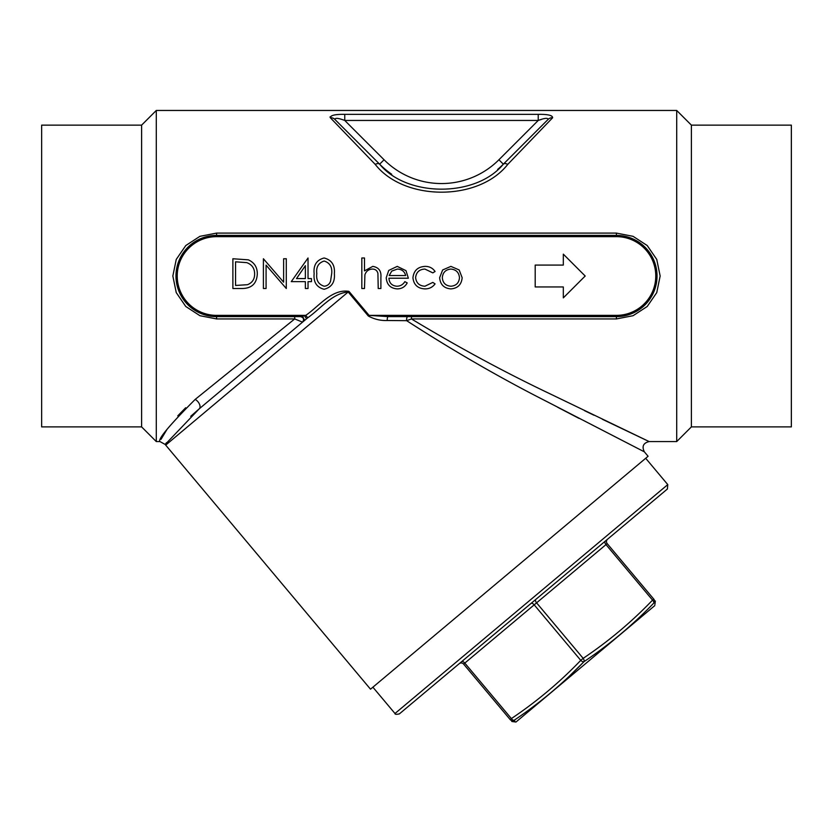 <?xml version="1.0" encoding="UTF-8"?>
<svg xmlns="http://www.w3.org/2000/svg" width="833" height="833" viewBox="0 0 833 833"><rect width="100%" height="100%" fill="white"/><g stroke="black" fill="none" stroke-linecap="round" stroke-linejoin="round"><path stroke-width="1.25" d="M563.316 254.148L563.316 265.081L535.202 265.081L535.202 286.948L563.316 286.948L563.316 297.881L585.183 276.015L563.316 254.148L563.316 265.05M691.39 125.137L691.39 426.892L791.35 426.892L791.35 125.137L691.39 125.137L676.708 110.456L156.292 110.456L156.292 441.573L159.946 441.573L165.215 444.458L199.181 408.868L306.325 318.966A3.124 0.562 50 0 0 304.316 315.717L305.742 315.374C318.904 306.45 331.805 288.666 348.933 291.363L369.081 315.374L388.178 316.623A3.124 0.937 -90 0 0 387.272 320.507C380.598 320.767 374.288 319.268 368.332 316.009L348.184 291.998C332.2 293.31 320.58 308.783 307.752 317.769L306.325 318.966M141.61 125.137L141.61 426.892L41.65 426.892L41.65 125.137L141.61 125.137L156.292 110.456M190.715 416.302L199.181 408.868A6.248 3.644 -130 0 0 199.493 404.224A6.248 3.644 -130 0 0 195.161 399.424C169.307 425.392 157.572 439.439 159.946 441.573C157.635 439.335 169.38 425.288 195.161 399.424L294.705 318.935L302.535 322.142A3.124 3.124 0 0 0 300.526 316.623C303.681 317.56 304.347 319.393 302.535 322.142C304.389 319.383 303.722 317.54 300.526 316.623L302.577 316.134L304.586 320.424M691.39 426.892L676.708 441.573L676.708 110.456M294.705 316.623L294.705 318.935L216.58 318.935L199.92 315.697L185.78 306.492L176.242 292.602L172.847 276.015L176.242 259.427L185.801 245.527L199.92 236.333L216.58 233.094L616.42 233.094L633.08 236.333L647.22 245.537L656.758 259.427L660.153 276.015L656.758 292.602L647.199 306.502L633.08 315.697L616.42 318.935L411.45 318.935C458.744 347.465 505.214 372.559 550.884 394.228L649.136 441.573L551.581 394.571C505.392 372.653 458.681 347.434 411.45 318.935L406.65 320.674C453.652 351.026 500.279 377.932 546.521 401.402L644.357 451.84L545.813 401.027C500.081 377.828 453.693 351.037 406.65 320.674L387.272 320.507M676.708 441.573L649.136 441.573L602.363 419.27M594.012 415.25L584.506 410.659M185.686 407.743L177.773 415.854M166.923 429.516L161.04 439.324M329.983 116.964L330.368 117.776C330.253 115.36 335.053 114.215 344.747 114.35L538.233 114.35C547.916 114.215 552.716 115.35 552.612 117.776L507.755 164.393C478.642 201.524 404.172 201.347 375.225 164.393L330.368 117.776A6.248 5.727 135 0 1 334.783 119.327L379.64 164.184L334.783 119.327C335.303 117.745 338.625 118.119 344.747 120.452L344.747 114.35M348.933 291.363L165.694 445.114L370.508 689.193L648.084 456.276L644.357 451.84C641.691 446.426 643.284 443.01 649.136 441.573M557.569 407.212L578.977 418.364M165.663 443.833L166.496 442.687M607.569 539.211A3.124 3.124 0 0 0 607.184 543.605L653.759 599.114C655.852 601.603 655.852 601.603 653.759 599.114A3.124 3.113 140 0 1 653.697 603.175C655.863 605.612 655.863 605.612 653.697 603.175C632.591 625.135 609.34 644.648 583.943 661.704C562.764 683.726 539.513 703.239 514.19 720.233C516.21 722.794 516.21 722.794 514.19 720.233A3.124 1.551 -124.2 0 1 511.379 718.577C536.598 701.667 559.734 682.258 580.768 660.35A3.124 1.551 44.2 0 0 583.943 661.704A3.124 1.551 55.8 0 0 583.162 658.341C608.392 641.431 631.518 622.022 652.562 600.114A3.124 1.551 44.2 0 1 653.697 603.175M514.867 721.086L514.19 720.233A3.124 3.113 140 0 1 510.181 719.587C512.274 722.076 512.274 722.076 510.181 719.587L463.606 664.088A3.124 3.124 0 0 0 459.212 663.703M667.774 484.608L667.389 489.013L399.382 713.891C396.258 714.537 394.79 714.402 394.988 713.506L667.774 484.608L645.69 458.285M570.032 675.501L583.267 662.391M654.905 604.529L655.342 600.999M654.78 605.612L515.96 722.034L654.78 605.612M510.181 719.587L511.379 718.577L464.804 663.078A3.124 1.562 50 0 0 461.597 661.694M530.996 603.456A3.124 1.562 -130 0 1 534.203 604.852L580.768 660.35L583.162 658.341L536.587 602.842L607.184 543.605M605.175 541.221A3.124 1.562 -130 0 0 605.987 544.615L652.562 600.114L653.759 599.114M334.783 119.327L379.64 164.184A87.465 87.465 0 0 0 391.697 174.253A87.465 87.465 0 0 1 379.64 164.184C406.827 197.4 475.997 197.567 503.34 164.184L548.197 119.327C547.687 117.745 544.365 118.119 538.233 120.452L344.747 120.452L384.065 159.769A81.218 81.218 0 0 0 498.915 159.769L538.233 120.452L538.233 114.35M498.915 159.769L503.34 164.184A87.465 87.465 0 0 1 497.645 169.401A87.465 87.465 0 0 0 503.34 164.184A6.248 3.384 -135 0 1 507.755 164.393M552.612 117.776A6.248 5.727 -135 0 0 548.197 119.327M384.065 159.769L379.64 164.184A6.248 3.384 135 0 0 375.225 164.393M541.263 119.494L538.233 120.452M300.526 316.623L216.58 316.623A40.609 40.609 0 0 1 175.971 276.015A40.609 40.609 0 0 1 216.58 235.406L616.42 235.406A40.609 40.609 0 0 1 657.029 276.015A40.609 40.609 0 0 1 616.42 316.623L388.178 316.623M624.365 236.187L616.42 235.406A40.609 40.609 0 0 1 657.029 276.015A40.609 40.609 0 0 1 616.42 316.623L624.427 315.822M208.635 315.842L216.58 316.623A40.609 40.609 0 0 1 175.971 276.015A40.609 40.609 0 0 1 216.58 235.406L208.573 236.208M302.577 316.134L304.316 315.717M368.332 316.009L369.081 315.374L616.42 315.374A39.359 39.359 0 0 0 655.779 276.015A39.359 39.359 0 0 0 616.42 236.655L216.58 236.655A39.359 39.359 0 0 0 177.221 276.015A39.359 39.359 0 0 0 216.58 315.374L305.742 315.374L307.752 317.769M407.754 316.623A3.124 1.156 -90 0 0 406.65 320.674M411.45 316.623L411.45 318.935M242.111 288.51L232.886 288.51L232.886 258.751L248.338 259.834C254.367 262.541 257.355 267.268 257.303 274.005C256.741 283.584 251.681 288.416 242.111 288.51M235.562 285.459L247.484 284.699C252.253 282.793 254.638 279.222 254.638 274.005C254.606 268.372 251.993 264.592 246.797 262.645L235.562 261.812L235.562 285.459M266.081 288.51L263.405 288.51L263.405 258.751L283.626 282.179L283.626 258.751L286.292 258.751L286.292 288.51L266.081 265.144L266.081 288.51M291.248 281.648L308.033 257.991L308.033 278.586L311.469 278.586L311.469 281.648L308.033 281.648L308.033 288.51L305.367 288.51L305.367 281.648L291.248 281.648M296.496 278.586L305.367 278.586L305.367 265.665L296.496 278.586M324.089 289.27C316.592 287.291 313.281 282.085 314.145 273.641C313.26 265.196 316.582 259.979 324.089 257.991C331.68 259.938 335.095 265.154 334.356 273.641C335.095 282.116 331.68 287.333 324.089 289.27M316.811 273.63C315.988 280.221 318.435 284.417 324.172 286.219C327.39 285.927 329.524 284.22 330.566 281.117L331.69 273.63C332.367 267.07 329.868 262.874 324.172 261.041C318.435 262.843 315.988 267.039 316.811 273.63M361.824 288.51L361.824 257.991L364.49 257.991L364.49 270.871L372.767 266.383C378.755 267.351 381.462 271.027 380.9 277.41L380.9 288.51L378.224 288.51L377.911 273.339C377.13 270.486 375.267 269.059 372.299 269.059C368.55 269.319 366.093 271.235 364.906 274.817L364.49 288.51L361.824 288.51M396.841 286.219C400.35 286.167 403.016 284.636 404.848 281.648L407.212 282.887C405.046 286.864 401.704 288.864 397.174 288.895C390.385 288.322 386.741 284.584 386.231 277.701L388.74 270.433L397.237 266.383L405.994 270.663L408.357 278.212L388.907 278.212C389.313 283.126 391.958 285.792 396.841 286.219M389.188 275.536L405.692 275.536C404.505 271.381 401.735 269.226 397.372 269.059L391.77 271.089L389.188 275.536M425.111 266.383C429.359 266.352 432.681 268.049 435.065 271.485L432.827 272.87L424.913 269.059C419.374 269.33 416.281 272.172 415.605 277.576C416.261 283.043 419.363 285.927 424.934 286.219L432.827 282.408L435.065 283.876C432.556 287.281 429.162 288.947 424.892 288.895C417.75 288.51 413.762 284.824 412.939 277.816C413.751 270.621 417.802 266.81 425.111 266.383M442.625 269.986L450.903 266.383L459.17 269.965L462.148 277.701C461.513 284.584 457.765 288.312 450.903 288.895C444.031 288.322 440.272 284.594 439.637 277.701L442.625 269.986M450.892 269.059C445.655 269.58 442.792 272.464 442.313 277.712C442.792 282.949 445.655 285.781 450.892 286.219C456.13 285.781 458.993 282.949 459.472 277.712C458.993 272.474 456.13 269.58 450.892 269.059M563.316 265.081L535.202 265.081M535.786 599.448A3.124 1.562 -130 0 0 536.587 602.842L463.606 664.088M216.58 318.935L216.58 315.374M216.58 233.094L216.58 236.655M616.42 233.094L616.42 236.655M616.42 318.935L616.42 315.374M165.694 445.114L165.215 444.458M141.61 426.892L156.292 441.573M394.988 713.506L372.892 687.194M515.96 722.034L511.764 721.472"/></g></svg>
